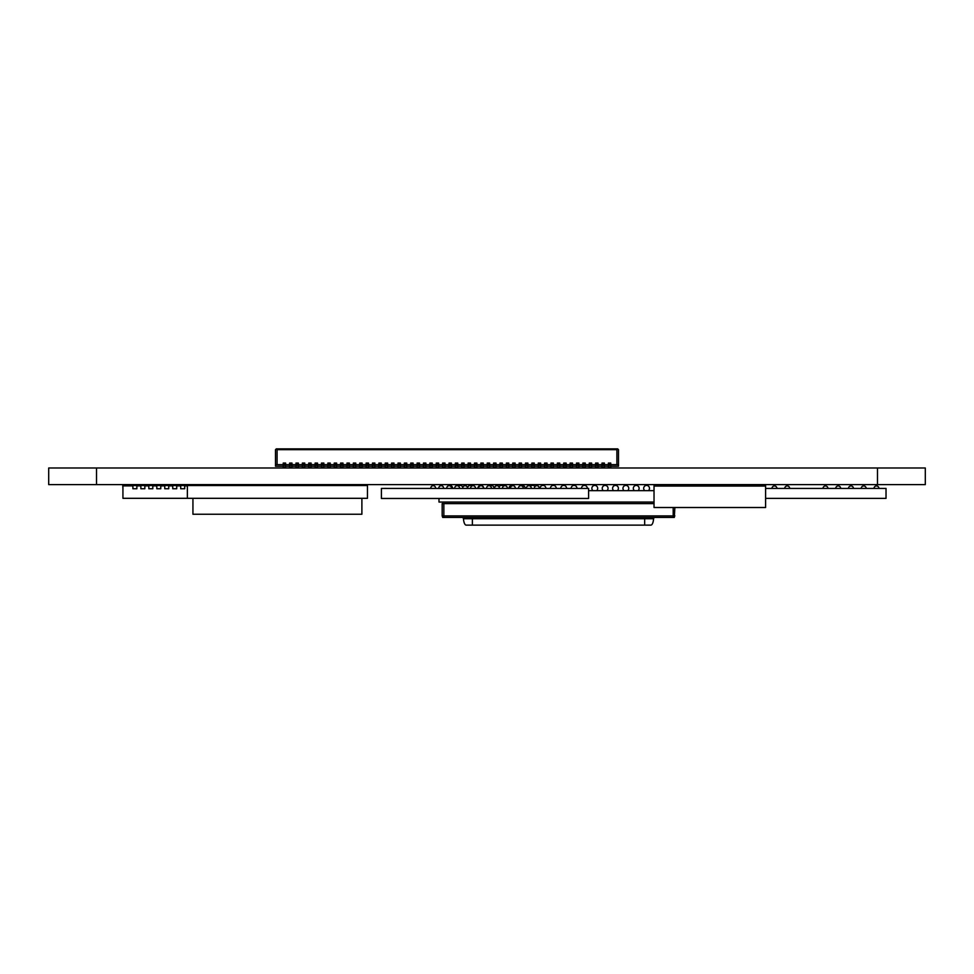 <?xml version="1.0" encoding="UTF-8"?>
<svg xmlns="http://www.w3.org/2000/svg" width="974" height="974" viewBox="0 0 974 974"><rect width="100%" height="100%" fill="white"/><g stroke="black" fill="none" stroke-linecap="round" stroke-linejoin="round"><path stroke-width="1.46" d="M96.511 467.995L48.7 467.995L48.7 484.602L925.3 484.602L925.3 467.995L96.511 467.995L96.511 484.602M925.3 484.602L925.3 467.995M48.7 484.602L48.7 467.995M646.578 485.417A2.934 2.934 0 0 1 648.38 490.653A2.934 2.934 0 0 0 646.578 485.417A2.934 2.934 0 0 1 648.38 490.653A2.934 2.934 0 0 0 646.578 485.417A2.934 2.934 0 0 1 648.38 490.653A2.934 2.934 0 0 0 646.578 485.417A2.934 2.934 0 0 1 648.38 490.653A2.934 2.934 0 0 0 646.578 485.417A2.934 2.934 0 0 1 648.38 490.653A2.934 2.934 0 0 0 646.578 485.417A2.934 2.934 0 0 1 648.38 490.653A2.934 2.934 0 0 0 646.578 485.417A2.934 2.934 0 0 1 648.38 490.653A2.934 2.934 0 0 0 646.578 485.417A2.934 2.934 0 0 1 648.38 490.653A2.934 2.934 0 0 0 646.578 485.417A2.934 2.934 0 0 1 648.38 490.653A2.934 2.934 0 0 0 646.578 485.417A2.934 2.934 0 0 1 648.38 490.653A2.934 2.934 0 0 0 646.578 485.417A2.934 2.934 0 0 1 648.38 490.653A2.934 2.934 0 0 0 646.578 485.417A2.934 2.934 0 0 0 644.788 490.653M615.507 485.417A2.934 2.934 0 0 1 617.297 490.653A2.934 2.934 0 0 0 615.507 485.417A2.934 2.934 0 0 1 617.297 490.653A2.934 2.934 0 0 0 615.507 485.417A2.934 2.934 0 0 1 617.297 490.653A2.934 2.934 0 0 0 615.507 485.417A2.934 2.934 0 0 1 617.297 490.653A2.934 2.934 0 0 0 615.507 485.417A2.934 2.934 0 0 1 617.297 490.653A2.934 2.934 0 0 0 615.507 485.417A2.934 2.934 0 0 1 617.297 490.653A2.934 2.934 0 0 0 615.507 485.417A2.934 2.934 0 0 1 617.297 490.653A2.934 2.934 0 0 0 615.507 485.417A2.934 2.934 0 0 1 617.297 490.653A2.934 2.934 0 0 0 615.507 485.417A2.934 2.934 0 0 1 617.297 490.653A2.934 2.934 0 0 0 615.507 485.417A2.934 2.934 0 0 1 617.297 490.653A2.934 2.934 0 0 0 615.507 485.417A2.934 2.934 0 0 1 617.297 490.653A2.934 2.934 0 0 0 615.507 485.417A2.934 2.934 0 0 0 613.705 490.653M627.658 490.653A2.934 2.934 0 0 0 625.856 485.417A2.934 2.934 0 0 1 627.658 490.653A2.934 2.934 0 0 0 625.856 485.417A2.934 2.934 0 0 1 627.658 490.653A2.934 2.934 0 0 0 625.856 485.417A2.934 2.934 0 0 1 627.658 490.653A2.934 2.934 0 0 0 625.856 485.417A2.934 2.934 0 0 1 627.658 490.653A2.934 2.934 0 0 0 625.856 485.417A2.934 2.934 0 0 1 627.658 490.653A2.934 2.934 0 0 0 625.856 485.417A2.934 2.934 0 0 1 627.658 490.653A2.934 2.934 0 0 0 625.856 485.417A2.934 2.934 0 0 1 627.658 490.653A2.934 2.934 0 0 0 625.856 485.417A2.934 2.934 0 0 1 627.658 490.653A2.934 2.934 0 0 0 625.856 485.417A2.934 2.934 0 0 1 627.658 490.653A2.934 2.934 0 0 0 625.856 485.417A2.934 2.934 0 0 1 627.658 490.653A2.934 2.934 0 0 0 625.856 485.417A2.934 2.934 0 0 0 624.066 490.653M636.217 485.417A2.934 2.934 0 0 1 638.019 490.653A2.934 2.934 0 0 0 636.217 485.417A2.934 2.934 0 0 1 638.019 490.653A2.934 2.934 0 0 0 636.217 485.417A2.934 2.934 0 0 1 638.019 490.653A2.934 2.934 0 0 0 636.217 485.417A2.934 2.934 0 0 1 638.019 490.653A2.934 2.934 0 0 0 636.217 485.417A2.934 2.934 0 0 1 638.019 490.653A2.934 2.934 0 0 0 636.217 485.417A2.934 2.934 0 0 1 638.019 490.653A2.934 2.934 0 0 0 636.217 485.417A2.934 2.934 0 0 1 638.019 490.653A2.934 2.934 0 0 0 636.217 485.417A2.934 2.934 0 0 1 638.019 490.653A2.934 2.934 0 0 0 636.217 485.417A2.934 2.934 0 0 1 638.019 490.653A2.934 2.934 0 0 0 636.217 485.417A2.934 2.934 0 0 1 638.019 490.653A2.934 2.934 0 0 0 636.217 485.417A2.934 2.934 0 0 1 638.019 490.653A2.934 2.934 0 0 0 636.217 485.417A2.934 2.934 0 0 0 634.427 490.653M605.146 485.417A2.934 2.934 0 0 1 606.936 490.653A2.934 2.934 0 0 0 605.146 485.417A2.934 2.934 0 0 1 606.936 490.653A2.934 2.934 0 0 0 605.146 485.417A2.934 2.934 0 0 1 606.936 490.653A2.934 2.934 0 0 0 605.146 485.417A2.934 2.934 0 0 1 606.936 490.653A2.934 2.934 0 0 0 605.146 485.417A2.934 2.934 0 0 1 606.936 490.653A2.934 2.934 0 0 0 605.146 485.417A2.934 2.934 0 0 0 603.344 490.653M566.625 488.424A2.934 2.934 0 0 0 563.702 485.417A2.934 2.934 0 0 1 566.625 488.424A2.934 2.934 0 0 0 563.702 485.417A2.934 2.934 0 0 1 566.625 488.424A2.934 2.934 0 0 0 563.702 485.417A2.934 2.934 0 0 1 566.625 488.424A2.934 2.934 0 0 0 563.702 485.417A2.934 2.934 0 0 1 566.625 488.424A2.934 2.934 0 0 0 563.702 485.417A2.934 2.934 0 0 1 566.625 488.424A2.934 2.934 0 0 0 563.702 485.417A2.934 2.934 0 0 1 566.625 488.424A2.934 2.934 0 0 0 563.702 485.417A2.934 2.934 0 0 1 566.625 488.424A2.934 2.934 0 0 0 563.702 485.417A2.934 2.934 0 0 1 566.625 488.424A2.934 2.934 0 0 0 563.702 485.417A2.934 2.934 0 0 1 566.625 488.424A2.934 2.934 0 0 0 563.702 485.417A2.934 2.934 0 0 0 560.781 488.424M574.063 485.417A2.934 2.934 0 0 1 576.985 488.424A2.934 2.934 0 0 0 574.063 485.417A2.934 2.934 0 0 1 576.985 488.424A2.934 2.934 0 0 0 574.063 485.417A2.934 2.934 0 0 1 576.985 488.424A2.934 2.934 0 0 0 574.063 485.417A2.934 2.934 0 0 1 576.985 488.424A2.934 2.934 0 0 0 574.063 485.417A2.934 2.934 0 0 1 576.985 488.424A2.934 2.934 0 0 0 574.063 485.417A2.934 2.934 0 0 1 576.985 488.424A2.934 2.934 0 0 0 574.063 485.417A2.934 2.934 0 0 1 576.985 488.424A2.934 2.934 0 0 0 574.063 485.417A2.934 2.934 0 0 1 576.985 488.424A2.934 2.934 0 0 0 574.063 485.417A2.934 2.934 0 0 1 576.985 488.424A2.934 2.934 0 0 0 574.063 485.417A2.934 2.934 0 0 1 576.985 488.424A2.934 2.934 0 0 0 574.063 485.417A2.934 2.934 0 0 0 571.129 488.424M584.424 485.417A2.934 2.934 0 0 1 587.346 488.424A2.934 2.934 0 0 0 584.424 485.417A2.934 2.934 0 0 1 587.346 488.424A2.934 2.934 0 0 0 584.424 485.417A2.934 2.934 0 0 1 587.346 488.424A2.934 2.934 0 0 0 584.424 485.417A2.934 2.934 0 0 1 587.346 488.424A2.934 2.934 0 0 0 584.424 485.417A2.934 2.934 0 0 1 587.346 488.424A2.934 2.934 0 0 0 584.424 485.417A2.934 2.934 0 0 1 587.346 488.424A2.934 2.934 0 0 0 584.424 485.417A2.934 2.934 0 0 1 587.346 488.424A2.934 2.934 0 0 0 584.424 485.417A2.934 2.934 0 0 1 587.346 488.424A2.934 2.934 0 0 0 584.424 485.417A2.934 2.934 0 0 1 587.346 488.424A2.934 2.934 0 0 0 584.424 485.417A2.934 2.934 0 0 1 587.346 488.424A2.934 2.934 0 0 0 584.424 485.417A2.934 2.934 0 0 0 581.49 488.424M596.575 490.653A2.934 2.934 0 0 0 594.785 485.417A2.934 2.934 0 0 1 596.575 490.653A2.934 2.934 0 0 0 594.785 485.417A2.934 2.934 0 0 1 596.575 490.653A2.934 2.934 0 0 0 594.785 485.417A2.934 2.934 0 0 1 596.575 490.653A2.934 2.934 0 0 0 594.785 485.417A2.934 2.934 0 0 1 596.575 490.653A2.934 2.934 0 0 0 594.785 485.417A2.934 2.934 0 0 1 596.575 490.653A2.934 2.934 0 0 0 594.785 485.417A2.934 2.934 0 0 1 596.575 490.653A2.934 2.934 0 0 0 594.785 485.417A2.934 2.934 0 0 1 596.575 490.653A2.934 2.934 0 0 0 594.785 485.417A2.934 2.934 0 0 1 596.575 490.653A2.934 2.934 0 0 0 594.785 485.417A2.934 2.934 0 0 1 596.575 490.653A2.934 2.934 0 0 0 594.785 485.417A2.934 2.934 0 0 0 592.983 490.653M532.62 485.417A2.934 2.934 0 0 1 534.957 486.574A2.934 2.934 0 0 0 532.62 485.417A2.934 2.934 0 0 1 534.957 486.574A2.934 2.934 0 0 0 532.62 485.417A2.934 2.934 0 0 1 534.957 486.574A2.934 2.934 0 0 0 532.62 485.417A2.934 2.934 0 0 1 534.957 486.574A2.934 2.934 0 0 0 532.62 485.417A2.934 2.934 0 0 1 534.957 486.574A2.934 2.934 0 0 0 532.62 485.417A2.934 2.934 0 0 1 534.957 486.574A2.934 2.934 0 0 0 532.62 485.417A2.934 2.934 0 0 1 534.957 486.574A2.934 2.934 0 0 0 530.477 486.343M545.915 488.424A2.934 2.934 0 0 0 542.981 485.417A2.934 2.934 0 0 1 545.915 488.424A2.934 2.934 0 0 0 542.981 485.417A2.934 2.934 0 0 1 545.915 488.424A2.934 2.934 0 0 0 542.981 485.417A2.934 2.934 0 0 1 545.915 488.424A2.934 2.934 0 0 0 542.981 485.417A2.934 2.934 0 0 1 545.915 488.424A2.934 2.934 0 0 0 542.981 485.417A2.934 2.934 0 0 1 545.915 488.424A2.934 2.934 0 0 0 542.981 485.417A2.934 2.934 0 0 1 545.915 488.424A2.934 2.934 0 0 0 542.981 485.417A2.934 2.934 0 0 1 545.915 488.424A2.934 2.934 0 0 0 542.981 485.417A2.934 2.934 0 0 0 540.059 488.424M556.276 488.424A2.934 2.934 0 0 0 553.342 485.417A2.934 2.934 0 0 1 556.276 488.424A2.934 2.934 0 0 0 553.342 485.417A2.934 2.934 0 0 1 556.276 488.424A2.934 2.934 0 0 0 553.342 485.417A2.934 2.934 0 0 1 556.276 488.424A2.934 2.934 0 0 0 553.342 485.417A2.934 2.934 0 0 1 556.276 488.424A2.934 2.934 0 0 0 553.342 485.417A2.934 2.934 0 0 1 556.276 488.424A2.934 2.934 0 0 0 553.342 485.417A2.934 2.934 0 0 1 556.276 488.424A2.934 2.934 0 0 0 553.342 485.417A2.934 2.934 0 0 1 556.276 488.424A2.934 2.934 0 0 0 553.342 485.417A2.934 2.934 0 0 0 550.42 488.424M494.11 488.424A2.934 2.934 0 0 0 491.188 485.417A2.934 2.934 0 0 1 494.11 488.424A2.934 2.934 0 0 0 491.188 485.417A2.934 2.934 0 0 1 494.11 488.424A2.934 2.934 0 0 0 491.188 485.417A2.934 2.934 0 0 1 494.11 488.424A2.934 2.934 0 0 0 491.188 485.417A2.934 2.934 0 0 1 494.11 488.424A2.934 2.934 0 0 0 491.188 485.417A2.934 2.934 0 0 1 494.11 488.424A2.934 2.934 0 0 0 491.188 485.417A2.934 2.934 0 0 1 494.11 488.424A2.934 2.934 0 0 0 491.188 485.417A2.934 2.934 0 0 1 494.11 488.424A2.934 2.934 0 0 0 491.188 485.417A2.934 2.934 0 0 1 494.11 488.424A2.934 2.934 0 0 0 489.715 485.807M501.549 485.417A2.934 2.934 0 0 1 503.497 486.172A2.934 2.934 0 0 0 501.549 485.417A2.934 2.934 0 0 1 503.497 486.172A2.934 2.934 0 0 0 499.017 486.854M513.201 485.722A2.934 2.934 0 0 0 511.898 485.417A2.934 2.934 0 0 1 513.201 485.722A2.934 2.934 0 0 0 511.898 485.417A2.934 2.934 0 0 1 513.201 485.722A2.934 2.934 0 0 0 511.898 485.417A2.934 2.934 0 0 1 513.201 485.722A2.934 2.934 0 0 0 511.898 485.417A2.934 2.934 0 0 1 513.201 485.722A2.934 2.934 0 0 0 511.898 485.417A2.934 2.934 0 0 1 513.201 485.722A2.934 2.934 0 0 0 511.898 485.417A2.934 2.934 0 0 1 513.201 485.722A2.934 2.934 0 0 0 511.898 485.417A2.934 2.934 0 0 1 513.201 485.722A2.934 2.934 0 0 0 508.976 488.424M483.749 488.424A2.934 2.934 0 0 0 480.827 485.417A2.934 2.934 0 0 1 483.749 488.424A2.934 2.934 0 0 0 480.827 485.417A2.934 2.934 0 0 1 483.749 488.424A2.934 2.934 0 0 0 480.827 485.417A2.934 2.934 0 0 1 483.749 488.424A2.934 2.934 0 0 0 480.827 485.417A2.934 2.934 0 0 1 483.749 488.424A2.934 2.934 0 0 0 480.827 485.417A2.934 2.934 0 0 1 483.749 488.424A2.934 2.934 0 0 0 480.827 485.417A2.934 2.934 0 0 1 483.749 488.424A2.934 2.934 0 0 0 480.827 485.417A2.934 2.934 0 0 1 483.749 488.424A2.934 2.934 0 0 0 480.827 485.417A2.934 2.934 0 0 1 483.749 488.424A2.934 2.934 0 0 0 480.827 485.417A2.934 2.934 0 0 0 477.893 488.424M462.833 487.268A2.934 2.934 0 0 0 460.105 485.417A2.934 2.934 0 0 1 462.833 487.268A2.934 2.934 0 0 0 460.105 485.417A2.934 2.934 0 0 1 462.833 487.268A2.934 2.934 0 0 0 460.105 485.417A2.934 2.934 0 0 1 462.833 487.268A2.934 2.934 0 0 0 460.105 485.417A2.934 2.934 0 0 1 462.833 487.268A2.934 2.934 0 0 0 460.105 485.417A2.934 2.934 0 0 1 462.833 487.268A2.934 2.934 0 0 0 460.105 485.417A2.934 2.934 0 0 1 462.833 487.268A2.934 2.934 0 0 0 460.105 485.417A2.934 2.934 0 0 1 462.833 487.268A2.934 2.934 0 0 0 460.105 485.417A2.934 2.934 0 0 1 462.833 487.268A2.934 2.934 0 0 0 458.316 486.026M449.744 485.417A2.934 2.934 0 0 1 452.667 488.424A2.934 2.934 0 0 0 449.744 485.417A2.934 2.934 0 0 1 452.667 488.424A2.934 2.934 0 0 0 449.744 485.417A2.934 2.934 0 0 1 452.667 488.424A2.934 2.934 0 0 0 449.744 485.417A2.934 2.934 0 0 1 452.667 488.424A2.934 2.934 0 0 0 449.744 485.417A2.934 2.934 0 0 1 452.667 488.424A2.934 2.934 0 0 0 449.744 485.417A2.934 2.934 0 0 1 452.667 488.424A2.934 2.934 0 0 0 449.744 485.417A2.934 2.934 0 0 1 452.667 488.424A2.934 2.934 0 0 0 449.744 485.417A2.934 2.934 0 0 1 452.667 488.424A2.934 2.934 0 0 0 448.016 485.977M525.193 488.424A2.934 2.934 0 0 0 521.005 485.697M472.086 485.904A2.934 2.934 0 0 0 467.532 488.424M588.6 490.653L654.029 490.653M438.982 498.469L438.982 502.048L654.029 502.048M443.852 503.607L442.172 503.607L442.172 515.903L443.852 515.903L443.852 503.607L654.029 503.607M442.172 515.903L442.732 517.438L674.312 517.438L674.872 507.503M463.466 518.728L472.378 518.728L472.378 525.132L466.217 525.132A7.658 2.788 90 0 1 463.466 518.728L462.918 517.438L472.293 517.438L472.378 518.728L644.666 518.728L644.751 517.438L651.241 517.438M649.877 517.438L644.751 517.438M654.126 517.438L653.578 518.728A7.658 2.788 -90 0 1 650.827 525.132L644.666 525.132L644.666 518.728L653.578 518.728M472.378 525.132L644.666 525.132M610.759 464.647L618.173 464.647L618.49 466.242L618.49 449.671L617.699 448.868L616.895 449.671L277.091 449.671L277.091 464.647L275.825 464.647L275.496 466.242L275.496 449.671L276.299 448.868L617.699 448.868M616.895 464.647L616.895 449.671M610.759 465.45L608.373 465.45L608.373 464.33L610.759 464.33L610.759 467.045L608.373 467.045L608.373 465.45M283.227 465.024L283.227 464.33L285.625 464.33L285.625 465.45L283.227 465.45L285.625 465.024M397.989 464.33L397.989 463.064L400.375 463.064L400.375 465.45L397.989 465.45L397.989 464.33L400.375 464.33M476.883 464.33L476.883 463.064L474.484 463.064L474.484 464.33L476.883 464.33L476.883 467.045L474.484 467.045L474.484 464.33M598.012 465.45L595.613 465.45L595.613 464.33L598.012 464.33L598.012 467.045L595.613 467.045L595.613 465.45M368.501 465.45L366.114 465.45L366.114 464.33L368.501 464.33L368.501 467.045L366.114 467.045L366.114 465.45M451.376 465.45L448.99 465.45L448.99 464.33L451.376 464.33L451.376 467.045L448.99 467.045L448.99 465.45M489.63 465.45L489.63 467.045L487.243 467.045L487.243 465.45L489.63 465.45L489.63 463.064L487.243 463.064L487.243 464.33L489.63 464.33M487.243 465.45L487.243 464.33M387.628 465.45L385.229 465.45L385.229 464.33L387.628 464.33L387.628 467.045L385.229 467.045L385.229 465.45M336.627 465.45L334.228 465.45L334.228 464.33L336.627 464.33L336.627 467.045L334.228 467.045L334.228 465.45M374.88 465.45L372.482 465.45L372.482 464.33L374.88 464.33L374.88 467.045L372.482 467.045L372.482 465.45M393.995 465.45L391.609 465.45L391.609 464.33L393.995 464.33L393.995 467.045L391.609 467.045L391.609 465.45M391.609 464.33L391.609 463.064L393.995 463.064L393.995 464.33M349.374 465.45L346.988 465.45L346.988 464.33L349.374 464.33L349.374 467.045L346.988 467.045L346.988 465.45M340.608 465.024L340.608 464.33L342.994 464.33L342.994 465.45L340.608 465.45L342.994 465.024M311.12 465.45L311.12 467.045L308.734 467.045L308.734 464.33L311.12 464.33L311.12 465.45L308.734 465.45M311.12 464.33L311.12 463.064L308.734 463.064L308.734 464.33M521.504 465.45L519.118 465.45L519.118 467.045L521.504 467.045L521.504 463.064L519.118 463.064L519.118 464.33L521.504 464.33M519.118 465.45L519.118 464.33M359.735 465.024L359.735 464.33L362.121 464.33L362.121 465.45L359.735 465.45L362.121 465.024M304.752 465.45L304.752 467.045L302.354 467.045L302.354 464.33L304.752 464.33L304.752 465.45L302.354 465.45M304.752 464.33L304.752 463.064L302.354 463.064L302.354 464.33M417.116 465.45L417.116 467.045L419.502 467.045L419.502 465.45L417.116 465.45L417.116 464.33L419.502 464.33L419.502 465.45M417.116 464.33L417.116 463.064L419.502 463.064L419.502 464.33M340.608 464.33L340.608 463.064L342.994 463.064L342.994 464.33M608.373 464.33L608.373 463.064L610.759 463.064L610.759 464.33M330.247 464.33L330.247 463.064L327.861 463.064L327.861 464.33L330.247 464.33L330.247 465.45L327.861 465.45L327.861 464.33M342.994 465.45L342.994 467.045L340.608 467.045L340.608 465.45M480.864 465.45L480.864 467.045L483.25 467.045L483.25 465.45L480.864 465.45L480.864 464.33L483.25 464.33L483.25 465.45M468.117 467.045L468.117 464.33L470.503 464.33L470.503 467.045L468.117 467.045M470.503 464.33L470.503 463.064L468.117 463.064L468.117 464.33M604.379 465.45L604.379 467.045L601.993 467.045L601.993 465.45L604.379 465.45L604.379 463.064L601.993 463.064L601.993 464.33L604.379 464.33M601.993 465.45L601.993 464.33M323.867 464.33L323.867 463.064L321.481 463.064L321.481 464.33L323.867 464.33L323.867 465.45L321.481 465.45L321.481 464.33M455.357 465.024L455.357 464.33L457.756 464.33L457.756 467.045L455.357 467.045L455.357 465.024L457.756 465.024M400.375 465.45L400.375 467.045L397.989 467.045L397.989 465.45M374.88 464.33L374.88 463.064L372.482 463.064L372.482 464.33M381.248 465.45L381.248 467.045L378.862 467.045L378.862 464.33L381.248 464.33L381.248 465.45L378.862 465.45M381.248 464.33L381.248 463.064L378.862 463.064L378.862 464.33M317.5 464.33L317.5 463.064L315.101 463.064L315.101 464.33L317.5 464.33L317.5 465.45L315.101 465.45L315.101 464.33M349.374 464.33L349.374 463.064L346.988 463.064L346.988 464.33M406.755 465.45L406.755 467.045L404.356 467.045L404.356 464.33L406.755 464.33L406.755 465.45L404.356 465.45M406.755 464.33L406.755 463.064L404.356 463.064L404.356 464.33M285.625 465.45L285.625 467.045L283.227 467.045L283.227 465.45M618.173 466.242L610.759 466.242M608.373 466.242L604.379 466.242M601.993 466.242L598.012 466.242M595.613 466.242L591.632 466.242M589.246 466.242L585.264 466.242M582.866 466.242L578.885 466.242M576.498 466.242L572.505 466.242M570.119 466.242L566.138 466.242M563.739 466.242L559.758 466.242M557.372 466.242L553.378 466.242M550.992 466.242L547.011 466.242M544.612 466.242L540.631 466.242M538.245 466.242L534.251 466.242M531.865 466.242L527.884 466.242M525.485 466.242L521.504 466.242M519.118 466.242L515.136 466.242M512.738 466.242L508.757 466.242M506.37 466.242L502.377 466.242M499.991 466.242L496.01 466.242M493.611 466.242L489.63 466.242M487.243 466.242L483.25 466.242M480.864 466.242L476.883 466.242M474.484 466.242L470.503 466.242M468.117 466.242L464.123 466.242M461.737 466.242L457.756 466.242M455.357 466.242L451.376 466.242M448.99 466.242L445.008 466.242M442.61 466.242L438.629 466.242M436.242 466.242L432.249 466.242M429.863 466.242L425.882 466.242M423.483 466.242L419.502 466.242M417.116 466.242L413.122 466.242M410.736 466.242L406.755 466.242M404.356 466.242L400.375 466.242M397.989 466.242L393.995 466.242M391.609 466.242L387.628 466.242M385.229 466.242L381.248 466.242M378.862 466.242L374.88 466.242M372.482 466.242L368.501 466.242M366.114 466.242L362.121 466.242M359.735 466.242L355.753 466.242M353.355 466.242L349.374 466.242M346.988 466.242L342.994 466.242M340.608 466.242L336.627 466.242M334.228 466.242L330.247 466.242M327.861 466.242L323.867 466.242M321.481 466.242L317.5 466.242M315.101 466.242L311.12 466.242M308.734 466.242L304.752 466.242M302.354 466.242L298.373 466.242M295.986 466.242L291.993 466.242M289.607 466.242L285.625 466.242M283.227 466.242L275.825 466.242M362.121 465.45L362.121 467.045L359.735 467.045L359.735 465.45M362.121 464.33L362.121 463.064L359.735 463.064L359.735 464.33M455.357 464.33L455.357 463.064L457.756 463.064L457.756 464.33M317.5 465.45L317.5 467.045L315.101 467.045L315.101 465.45M291.993 465.45L289.607 465.45L289.607 464.33L291.993 464.33L291.993 467.045L289.607 467.045L289.607 465.45M291.993 464.33L291.993 463.064L289.607 463.064L289.607 464.33M355.753 465.45L353.355 465.45L353.355 464.33L355.753 464.33L355.753 467.045L353.355 467.045L353.355 465.45M334.228 464.33L334.228 463.064L336.627 463.064L336.627 464.33M496.01 465.45L493.611 465.45L493.611 464.33L496.01 464.33L496.01 467.045L493.611 467.045L493.611 465.45M493.611 464.33L493.611 463.064L496.01 463.064L496.01 464.33M385.229 464.33L385.229 463.064L387.628 463.064L387.628 464.33M298.373 464.33L298.373 463.064L295.986 463.064L295.986 464.33L298.373 464.33L298.373 465.45L295.986 465.45L295.986 464.33M298.373 465.45L298.373 467.045L295.986 467.045L295.986 465.45M327.861 465.45L327.861 467.045L330.247 467.045L330.247 465.45M283.227 464.33L283.227 463.064L285.625 463.064L285.625 464.33M355.753 464.33L355.753 463.064L353.355 463.064L353.355 464.33M413.122 465.45L410.736 465.45L410.736 464.33L413.122 464.33L413.122 467.045L410.736 467.045L410.736 465.45M527.884 465.45L525.485 465.45L525.485 464.33L527.884 464.33L527.884 467.045L525.485 467.045L525.485 465.45M429.863 465.45L429.863 467.045L432.249 467.045L432.249 465.45L429.863 465.45L429.863 464.33L432.249 464.33L432.249 465.45M547.011 465.45L544.612 465.45L544.612 464.33L547.011 464.33L547.011 467.045L544.612 467.045L544.612 465.45M538.245 465.024L538.245 464.33L540.631 464.33L540.631 465.45L538.245 465.45L540.631 465.024M438.629 464.33L438.629 463.064L436.242 463.064L436.242 464.33L438.629 464.33L438.629 465.45L436.242 465.45L436.242 464.33M457.756 465.45L455.357 465.45M464.123 465.45L461.737 465.45L461.737 464.33L464.123 464.33L464.123 467.045L461.737 467.045L461.737 465.45M436.242 465.45L436.242 467.045L438.629 467.045L438.629 465.45M550.992 464.33L550.992 463.064L553.378 463.064L553.378 465.45L550.992 465.45L550.992 464.33L553.378 464.33M432.249 464.33L432.249 463.064L429.863 463.064L429.863 464.33M540.631 465.45L540.631 467.045L538.245 467.045L538.245 465.45M425.882 465.45L425.882 467.045L423.483 467.045L423.483 465.45L425.882 465.45L425.882 463.064L423.483 463.064L423.483 464.33L425.882 464.33M423.483 465.45L423.483 464.33M538.245 464.33L538.245 463.064L540.631 463.064L540.631 464.33M442.61 465.024L442.61 464.33L445.008 464.33L445.008 467.045L442.61 467.045L442.61 465.024L445.008 465.024M323.867 465.45L323.867 467.045L321.481 467.045L321.481 465.45M461.737 464.33L461.737 463.064L464.123 463.064L464.123 464.33M559.758 465.45L559.758 467.045L557.372 467.045L557.372 465.45L559.758 465.45L559.758 463.064L557.372 463.064L557.372 464.33L559.758 464.33M557.372 465.45L557.372 464.33M553.378 465.45L553.378 467.045L550.992 467.045L550.992 465.45M451.376 464.33L451.376 463.064L448.99 463.064L448.99 464.33M572.505 465.45L570.119 465.45L570.119 464.33L572.505 464.33L572.505 467.045L570.119 467.045L570.119 465.45M566.138 464.33L566.138 463.064L563.739 463.064L563.739 464.33L566.138 464.33L566.138 465.45L563.739 465.45L563.739 464.33M563.739 465.45L563.739 467.045L566.138 467.045L566.138 465.45M445.008 464.33L445.008 463.064L442.61 463.064L442.61 464.33M576.498 465.024L576.498 464.33L578.885 464.33L578.885 465.45L576.498 465.45L578.885 465.024M413.122 464.33L413.122 463.064L410.736 463.064L410.736 464.33M591.632 465.45L589.246 465.45L589.246 464.33L591.632 464.33L591.632 467.045L589.246 467.045L589.246 465.45M445.008 465.45L442.61 465.45M277.091 449.671L276.299 448.868M570.119 464.33L570.119 463.064L572.505 463.064L572.505 464.33M578.885 464.33L578.885 463.064L576.498 463.064L576.498 464.33M585.264 465.45L582.866 465.45L582.866 464.33L585.264 464.33L585.264 467.045L582.866 467.045L582.866 465.45M578.885 465.45L578.885 467.045L576.498 467.045L576.498 465.45M604.379 464.647L608.373 464.647M598.012 464.647L601.993 464.647M591.632 464.647L595.613 464.647M585.264 464.647L589.246 464.647M578.885 464.647L582.866 464.647M572.505 464.647L576.498 464.647M566.138 464.647L570.119 464.647M559.758 464.647L563.739 464.647M553.378 464.647L557.372 464.647M547.011 464.647L550.992 464.647M540.631 464.647L544.612 464.647M534.251 464.647L538.245 464.647M527.884 464.647L531.865 464.647M521.504 464.647L525.485 464.647M515.136 464.647L519.118 464.647M508.757 464.647L512.738 464.647M502.377 464.647L506.37 464.647M496.01 464.647L499.991 464.647M489.63 464.647L493.611 464.647M483.25 464.647L487.243 464.647M476.883 464.647L480.864 464.647M470.503 464.647L474.484 464.647M464.123 464.647L468.117 464.647M457.756 464.647L461.737 464.647M451.376 464.647L455.357 464.647M445.008 464.647L448.99 464.647M438.629 464.647L442.61 464.647M432.249 464.647L436.242 464.647M425.882 464.647L429.863 464.647M419.502 464.647L423.483 464.647M413.122 464.647L417.116 464.647M406.755 464.647L410.736 464.647M400.375 464.647L404.356 464.647M393.995 464.647L397.989 464.647M387.628 464.647L391.609 464.647M381.248 464.647L385.229 464.647M374.88 464.647L378.862 464.647M368.501 464.647L372.482 464.647M362.121 464.647L366.114 464.647M355.753 464.647L359.735 464.647M349.374 464.647L353.355 464.647M342.994 464.647L346.988 464.647M336.627 464.647L340.608 464.647M330.247 464.647L334.228 464.647M323.867 464.647L327.861 464.647M317.5 464.647L321.481 464.647M311.12 464.647L315.101 464.647M304.752 464.647L308.734 464.647M298.373 464.647L302.354 464.647M291.993 464.647L295.986 464.647M285.625 464.647L289.607 464.647M277.091 464.647L283.227 464.647M589.246 464.33L589.246 463.064L591.632 463.064L591.632 464.33M582.866 464.33L582.866 463.064L585.264 463.064L585.264 464.33M598.012 464.33L598.012 463.064L595.613 463.064L595.613 464.33M547.011 464.33L547.011 463.064L544.612 463.064L544.612 464.33M368.501 464.33L368.501 463.064L366.114 463.064L366.114 464.33M502.377 464.33L502.377 463.064L499.991 463.064L499.991 464.33L502.377 464.33L502.377 465.45L499.991 465.45L499.991 464.33M499.991 465.45L499.991 467.045L502.377 467.045L502.377 465.45M508.757 465.45L506.37 465.45L506.37 464.33L508.757 464.33L508.757 467.045L506.37 467.045L506.37 465.45M508.757 464.33L508.757 463.064L506.37 463.064L506.37 464.33M512.738 464.33L512.738 463.064L515.136 463.064L515.136 467.045L512.738 467.045L512.738 464.33L515.136 464.33M515.136 465.45L512.738 465.45M527.884 464.33L527.884 463.064L525.485 463.064L525.485 464.33M534.251 465.45L531.865 465.45L531.865 464.33L534.251 464.33L534.251 467.045L531.865 467.045L531.865 465.45M534.251 464.33L534.251 463.064L531.865 463.064L531.865 464.33M483.25 464.33L483.25 463.064L480.864 463.064L480.864 464.33M470.503 465.45L468.117 465.45M476.883 465.45L474.484 465.45M132.89 485.868L122.931 485.868L122.931 498.311L367.466 498.311L367.466 485.551L132.89 485.551L132.89 488.741L136.871 488.741L136.871 485.551M140.865 485.868L136.871 485.868M148.827 485.868L144.846 485.868M156.802 485.868L152.821 485.868M164.764 485.868L160.783 485.868M172.739 485.868L168.758 485.868M180.701 485.868L176.72 485.868M187.361 485.868L184.695 485.868M156.802 485.551L156.802 488.741L160.783 488.741L160.783 485.551M129.311 485.868L122.773 485.551L122.931 488.741M152.821 485.551L152.821 488.741L148.827 488.741L148.827 485.551M144.846 485.551L144.846 488.741L140.865 488.741L140.865 485.551M180.701 485.551L180.701 488.741L184.695 488.741L184.695 485.551M172.739 485.551L172.739 488.741L176.72 488.741L176.72 485.551M168.758 485.551L168.758 488.741L164.764 488.741L164.764 485.551M668.371 485.235L671.561 485.235L668.371 485.235L668.371 486.05L663.598 486.05L663.598 485.235L668.371 485.235L663.598 485.235L663.598 486.05L668.371 486.05L668.371 485.235M676.346 485.235L679.535 485.235L676.346 485.235L676.346 486.05L671.561 486.05L671.561 485.235L676.346 485.235L671.561 485.235L671.561 486.05L676.346 486.05L676.346 485.235M684.32 485.235L687.498 485.235L684.32 485.235L684.32 486.05L679.535 486.05L679.535 485.235L684.32 485.235L679.535 485.235L679.535 486.05L684.32 486.05L684.32 485.235M692.283 485.235L695.473 485.235L692.283 485.235L692.283 486.05L687.498 486.05L687.498 485.235L692.283 485.235L687.498 485.235L687.498 486.05L692.283 486.05L692.283 485.235M700.257 485.235L703.435 485.235L700.257 485.235L700.257 486.05L695.473 486.05L695.473 485.235L700.257 485.235L695.473 485.235L695.473 486.05L700.257 486.05L700.257 485.235M708.22 485.235L711.41 485.235L708.22 485.235L708.22 486.05L703.435 486.05L703.435 485.235L708.22 485.235L703.435 485.235L703.435 486.05L708.22 486.05L708.22 485.235M716.194 485.235L719.384 485.235L716.194 485.235L716.194 486.05L711.41 486.05L711.41 485.235L716.194 485.235L711.41 485.235L711.41 486.05L716.194 486.05L716.194 485.235M724.157 485.235L727.347 485.235L724.157 485.235L724.157 486.05L719.384 486.05L719.384 485.235L724.157 485.235L719.384 485.235L719.384 486.05L724.157 486.05L724.157 485.235M732.131 485.235L735.321 485.235L732.131 485.235L732.131 486.05L727.347 486.05L727.347 485.235L732.131 485.235L727.347 485.235L727.347 486.05L732.131 486.05L732.131 485.235M740.094 485.235L743.284 485.235L740.094 485.235L740.094 486.05L735.321 486.05L735.321 485.235L740.094 485.235L735.321 485.235L735.321 486.05L740.094 486.05L740.094 485.235M748.069 485.235L751.258 485.235L748.069 485.235L748.069 486.05L743.284 486.05L743.284 485.235L748.069 485.235L743.284 485.235L743.284 486.05L748.069 486.05L748.069 485.235M757.626 485.235L765.601 485.235L765.601 486.05L765.601 485.235L757.626 485.235L757.626 486.05L757.626 485.235M654.029 485.235L662.003 485.235L662.003 486.05L662.003 485.235L654.029 485.235L654.029 486.05L654.029 485.235M751.258 485.235L756.031 485.235L756.031 486.05L751.258 486.05L751.258 485.235L751.258 486.05L756.031 486.05L756.031 485.235L751.258 485.235M654.029 486.05L765.601 486.05L765.601 507.503L654.029 507.503L654.029 486.05L654.029 507.503L765.601 507.503L765.601 486.05L654.029 486.05M756.433 507.503L750.857 507.503M192.937 498.311L192.937 514.248L361.89 514.248L361.89 498.311M187.361 485.551L187.361 498.311M478.636 488.412L483.408 488.412A2.411 2.411 0 0 0 481.022 485.697A2.411 2.411 0 0 0 478.636 488.412L478.636 488.424M470.661 488.412L475.446 488.412A2.411 2.411 0 0 0 473.06 485.697A2.411 2.411 0 0 0 470.661 488.412L470.661 488.424M454.724 488.412L459.509 488.412A2.411 2.411 0 0 0 457.11 485.697A2.411 2.411 0 0 0 454.724 488.412L454.724 488.424M462.699 488.412L467.471 488.412A2.411 2.411 0 0 0 465.085 485.697A2.411 2.411 0 0 0 462.699 488.412L462.699 488.424M430.812 488.412L435.597 488.412A2.411 2.411 0 0 0 433.211 485.697A2.411 2.411 0 0 0 430.812 488.412L430.812 488.424M494.573 488.412L499.358 488.412A2.411 2.411 0 0 0 496.959 485.697A2.411 2.411 0 0 0 494.573 488.412L494.573 488.424M518.472 488.412L523.257 488.412A2.411 2.411 0 0 0 520.871 485.697A2.411 2.411 0 0 0 518.472 488.412L518.472 488.424M502.535 488.412L507.32 488.412A2.411 2.411 0 0 0 504.934 485.697A2.411 2.411 0 0 0 502.535 488.412L502.535 488.424M534.422 488.412L539.194 488.412A2.411 2.411 0 0 0 536.808 485.697A2.411 2.411 0 0 0 534.422 488.412L534.422 488.424M386.641 488.412L382.173 488.424M409.299 498.469L390.172 498.469M588.6 488.424L381.406 488.424L381.406 498.469L588.6 498.469L588.6 488.424M446.762 488.412L451.534 488.412A2.411 2.411 0 0 0 449.148 485.697A2.411 2.411 0 0 0 446.762 488.412L446.762 488.424M486.598 488.412L491.383 488.412A2.411 2.411 0 0 0 488.997 485.697A2.411 2.411 0 0 0 486.598 488.412L486.598 488.424M526.447 488.412L531.232 488.412A2.411 2.411 0 0 0 528.833 485.697A2.411 2.411 0 0 0 526.447 488.412L526.447 488.424M510.51 488.412L515.295 488.412A2.411 2.411 0 0 0 512.896 485.697A2.411 2.411 0 0 0 510.51 488.412L510.51 488.424M438.787 488.412L443.572 488.412A2.411 2.411 0 0 0 441.173 485.697A2.411 2.411 0 0 0 438.787 488.412L438.787 488.424M765.601 498.384L886.023 498.384L886.023 488.424L765.601 488.424M822.981 488.424A2.484 2.484 0 0 1 825.465 485.941A2.484 2.484 0 0 1 827.949 488.424A2.484 2.484 0 0 0 825.465 485.941A2.484 2.484 0 0 1 827.949 488.424M776.948 488.424A2.484 2.484 0 0 0 774.464 485.941A2.484 2.484 0 0 0 771.968 488.424A2.484 2.484 0 0 1 774.464 485.941A2.484 2.484 0 0 1 776.948 488.424A2.484 2.484 0 0 0 774.464 485.941A2.484 2.484 0 0 1 776.948 488.424A2.484 2.484 0 0 0 774.464 485.941A2.484 2.484 0 0 1 776.948 488.424A2.484 2.484 0 0 0 774.464 485.941A2.484 2.484 0 0 1 776.948 488.424A2.484 2.484 0 0 0 774.464 485.941M835.729 488.424A2.484 2.484 0 0 1 838.212 485.941A2.484 2.484 0 0 1 840.696 488.424A2.484 2.484 0 0 0 838.212 485.941A2.484 2.484 0 0 0 835.729 488.424M873.982 488.424A2.484 2.484 0 0 1 876.466 485.941A2.484 2.484 0 0 1 878.95 488.424A2.484 2.484 0 0 0 876.466 485.941A2.484 2.484 0 0 1 878.95 488.424M877.489 484.602L877.489 467.995M443.852 517.438L443.852 515.903L673.192 515.903L673.192 507.503M673.192 517.438L673.192 515.903L674.872 515.903M487.243 465.024L489.63 465.024M366.114 465.024L368.501 465.024M519.118 465.024L521.504 465.024M372.482 465.024L374.88 465.024M334.228 465.024L336.627 465.024M608.373 465.024L610.759 465.024M601.993 465.024L604.379 465.024M321.481 465.024L323.867 465.024M327.861 465.024L330.247 465.024M378.862 465.024L381.248 465.024M385.229 465.024L387.628 465.024M493.611 465.024L496.01 465.024M289.607 465.024L291.993 465.024M417.116 465.024L419.502 465.024M410.736 465.024L413.122 465.024M353.355 465.024L355.753 465.024M436.242 465.024L438.629 465.024M423.483 465.024L425.882 465.024M308.734 465.024L311.12 465.024M550.992 465.024L553.378 465.024M557.372 465.024L559.758 465.024M448.99 465.024L451.376 465.024M563.739 465.024L566.138 465.024M570.119 465.024L572.505 465.024M582.866 465.024L585.264 465.024M461.737 465.024L464.123 465.024M589.246 465.024L591.632 465.024M346.988 465.024L349.374 465.024M544.612 465.024L547.011 465.024M302.354 465.024L304.752 465.024M429.863 465.024L432.249 465.024M315.101 465.024L317.5 465.024M480.864 465.024L483.25 465.024M499.991 465.024L502.377 465.024M506.37 465.024L508.757 465.024M512.738 465.024L515.136 465.024M525.485 465.024L527.884 465.024M391.609 465.024L393.995 465.024M531.865 465.024L534.251 465.024M397.989 465.024L400.375 465.024M404.356 465.024L406.755 465.024M474.484 465.024L476.883 465.024M295.986 465.024L298.373 465.024M468.117 465.024L470.503 465.024M595.613 465.024L598.012 465.024M654.029 487.998A2.934 2.934 0 0 0 654.029 488.68M463.04 517.474L463.417 518.314M866.203 488.424A2.484 2.484 0 0 0 863.719 485.941A2.484 2.484 0 0 0 861.223 488.424M853.455 488.424A2.484 2.484 0 0 0 850.959 485.941A2.484 2.484 0 0 0 848.476 488.424M789.695 488.424A2.484 2.484 0 0 0 787.211 485.941A2.484 2.484 0 0 0 784.727 488.424A2.484 2.484 0 0 1 787.211 485.941A2.484 2.484 0 0 1 789.695 488.424A2.484 2.484 0 0 0 787.211 485.941A2.484 2.484 0 0 0 784.727 488.424M840.696 488.424A2.484 2.484 0 0 0 838.212 485.941"/></g></svg>
